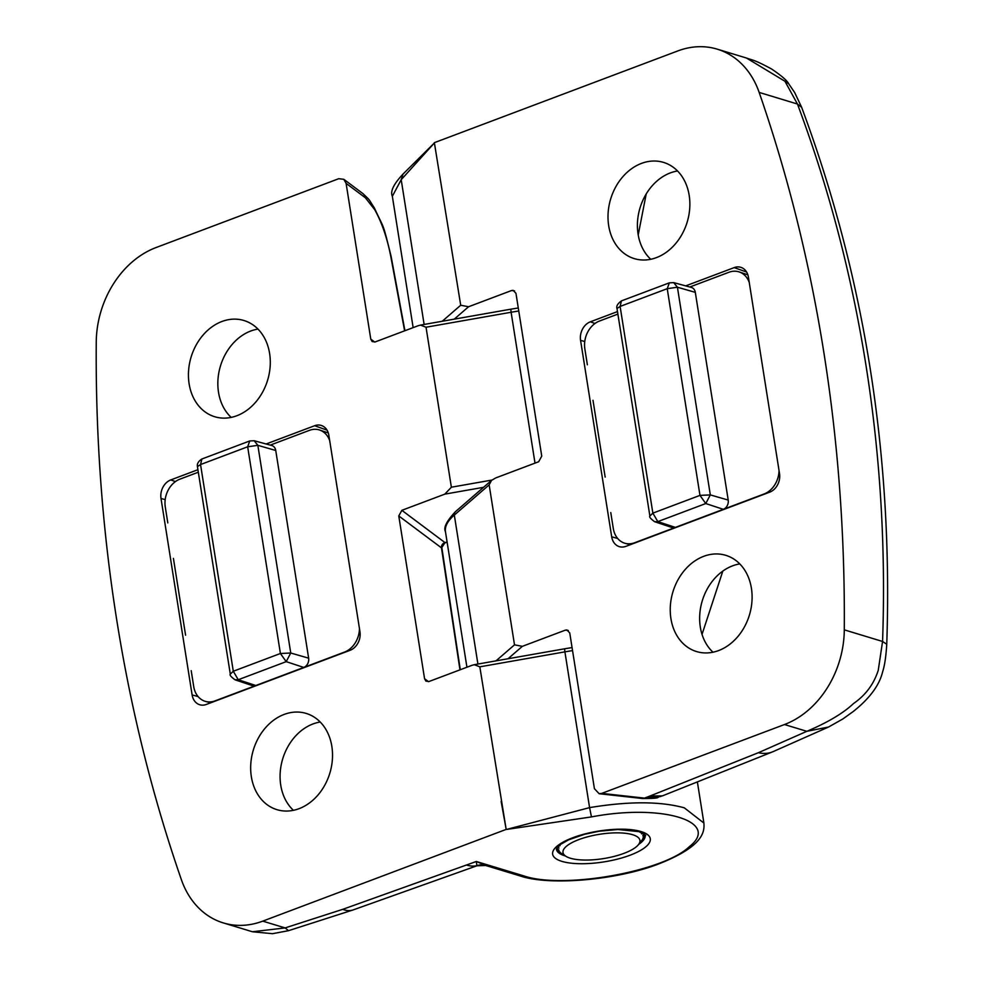 <?xml version="1.0" encoding="UTF-8"?>
<svg xmlns="http://www.w3.org/2000/svg" width="983" height="983" viewBox="0 0 983 983"><rect width="100%" height="100%" fill="white"/><g stroke="black" fill="none" stroke-linecap="round" stroke-linejoin="round"><path stroke-width="1.47" d="M712.982 652.208A49.42 39.283 106.9 0 1 700.314 627.068A49.42 39.283 106.9 0 1 739.781 563.923M670.922 618.614A50.28 39.959 106.9 0 1 685.323 569.366A50.28 39.959 106.9 0 1 726.646 555.604A50.28 39.959 106.9 0 1 751.417 588.276A50.28 39.959 106.9 0 1 737.729 636.701A50.28 39.959 106.9 0 1 697.438 651.815A50.28 39.959 106.9 0 1 670.922 618.614M722.824 571.086L702.034 634.391M677.545 170.993A49.42 39.283 -73.1 0 0 638.078 234.138A49.42 39.283 -73.1 0 0 650.758 259.279M689.181 195.347A50.28 39.959 -73.1 0 0 664.41 162.674A50.28 39.959 -73.1 0 0 623.087 176.436A50.28 39.959 -73.1 0 0 608.686 225.685A50.28 39.959 -73.1 0 0 635.202 258.885A50.28 39.959 -73.1 0 0 675.493 243.772A50.28 39.959 -73.1 0 0 689.181 195.347M646.212 193.946L638.213 234.937M882.685 671.561C879.552 685.053 869.758 698.36 853.281 711.483L842.923 718.917L828.595 727.002L772.773 751.774L662.37 795.898L650.107 795.972L758.421 752.695L806.834 731.315C827.723 722.48 843.303 713.203 853.576 703.496C865.63 695.141 873.85 684.082 878.249 670.32L882.562 641.469C885.88 548.342 880.363 456.37 866.011 365.553C851.659 275.007 828.804 187.839 797.446 104.026L784.962 81.27L746.478 58.034L717.209 49.15A89.858 71.415 -73.1 0 0 677.779 50.944L434.363 142.67L460.708 305.234L468.572 306.745L511.553 290.538L513.126 290.329L515.964 293.339L541.744 456.124L538.672 461.74L495.69 477.947L491.549 480.368L489.153 484.865L514.502 644.836L522.354 646.335L565.348 630.14L566.908 629.931L569.747 632.941L594.42 788.71L599.163 793.723L601.768 793.379L784.471 724.532A89.858 71.415 106.9 0 0 844.286 629.845A1497.687 1190.278 106.9 0 0 823.901 352.774A1497.687 1190.278 106.9 0 0 759.159 92.414A89.858 71.415 -73.1 0 0 717.209 49.15M617.496 311.586L590.341 321.822A14.978 11.907 -73.1 0 0 580.572 340.376L611.696 536.829A14.978 11.907 -73.1 0 0 619.855 546.794A14.978 11.907 -73.1 0 0 625.901 546.351L769.763 492.139A14.978 11.907 -73.1 0 0 779.519 473.585L748.407 277.132A14.978 11.907 -73.1 0 0 741.28 267.487A14.978 11.907 -73.1 0 0 734.19 267.609L685.704 285.881M844.286 629.845L882.562 641.469L886.752 644.258C885.99 656.583 884.639 665.663 882.709 671.512M886.752 644.27L886.752 644.307C893.068 455.879 864.696 276.887 801.636 107.307L797.446 104.026L759.159 92.414M403.055 174.052L401.199 179.692L392.34 196.281C390.079 191.439 393.655 184.03 403.055 174.052L434.547 142.781L401.199 179.692L424.128 324.451M828.522 727.027L806.834 731.315L784.471 724.532M784.962 81.27L788.685 83.752C787.088 80.532 781.399 75.63 771.63 69.031C754.072 59.496 752.953 60.43 746.49 58.034M601.768 793.379L644.455 798.11L662.333 795.911M650.107 795.972L644.455 798.11A7.483 4.657 96.3 0 1 642.526 798.528L599.163 793.723M575.153 841.104A38.939 12.312 171 0 0 565.839 856.254A38.939 12.312 171 0 0 627.768 851.806A38.939 12.312 171 0 0 638.36 844.766A38.939 12.312 171 0 0 621.723 832.982A38.939 12.312 171 0 0 575.153 841.104M559.315 845.368L560.064 845.663L559.659 845.085M557.336 847.358L558.983 848.046L557.828 846.781M556.415 849.066L559.032 850.283L556.747 848.231M557.017 850.504L560.236 852.322L556.452 849.472M645.684 835.353L638.36 844.766M644.995 834.85L642.87 838.143L645.708 835.292M643.902 833.817L642.808 835.906L644.553 834.346M642.046 832.761L641.616 833.867L642.599 833.031M231.189 417.394A49.42 39.283 106.9 0 1 218.509 392.242A49.42 39.283 106.9 0 1 257.976 329.096M269.612 353.462A50.28 39.959 106.9 0 1 255.924 401.875A50.28 39.959 106.9 0 1 215.633 417.001A50.28 39.959 106.9 0 1 189.117 383.788A50.28 39.959 106.9 0 1 203.518 334.539A50.28 39.959 106.9 0 1 244.841 320.79A50.28 39.959 106.9 0 1 269.612 353.462M320.212 722.026A49.42 39.283 -73.1 0 0 280.745 785.171A49.42 39.283 -73.1 0 0 293.413 810.311M251.353 776.717A50.28 39.959 -73.1 0 0 277.87 809.931A50.28 39.959 -73.1 0 0 318.16 794.805A50.28 39.959 -73.1 0 0 331.849 746.38A50.28 39.959 -73.1 0 0 307.077 713.707A50.28 39.959 -73.1 0 0 265.754 727.469A50.28 39.959 -73.1 0 0 251.353 776.717M252.41 931.749L223.313 922.914A89.858 71.415 -73.1 0 1 181.376 879.662A1497.687 1190.278 106.9 0 1 116.633 619.302A1497.687 1190.278 106.9 0 1 96.248 342.219A89.858 71.415 106.9 0 1 156.064 247.544L338.766 178.697L343.817 179.311L362.862 193.553A7.483 6.795 126.8 0 1 365.344 197.743L346.102 183.366L370.775 339.123L374.72 342.072M197.927 469.702L170.772 479.925A14.978 11.907 -73.1 0 0 161.003 498.479L192.127 694.944A14.978 11.907 -73.1 0 0 200.286 704.897A14.978 11.907 -73.1 0 0 206.332 704.455L350.194 650.255A14.978 11.907 -73.1 0 0 359.95 631.7L328.838 435.236A14.978 11.907 -73.1 0 0 321.711 425.59A14.978 11.907 -73.1 0 0 314.621 425.725L266.135 443.997M483.538 487.322L444.844 494.13L451.369 487.212L426.032 327.228L420.491 325.09L418.18 325.729L375.187 341.924L372.152 341.556L370.775 339.123M346.102 183.366L343.817 179.311M223.313 922.914A89.858 71.415 -73.1 0 0 262.756 921.132L506.171 829.406L479.827 666.83L474.273 664.692L471.963 665.331L428.969 681.526L425.946 681.158L424.57 678.725L428.502 681.674M398.779 515.952L401.863 510.324L444.992 542.616A4.497 4.079 -53.2 0 0 441.478 547.875L398.779 515.952L424.57 678.725M444.844 494.13L401.863 510.324M262.756 921.132L285.119 927.915L288.523 930.68L272.5 933.69L252.434 931.761L285.119 927.915L342.735 909.336L476.3 861.489L485.774 865.507L520.253 875.976C549.989 886.113 617.828 880.031 659.581 863.59C701.493 846.83 704.836 833.179 703.889 823.041L697.451 782.357M342.735 909.336A59.902 26.959 71.3 0 0 353.02 909.963L476.939 865.777L476.3 861.489L523.534 875.816C562.694 889.517 663.378 871.798 689.378 846.633C721.387 821.493 661.928 803.443 591.459 816.91L506.515 829.455L589.579 807.621L564.906 651.864L479.827 666.83M506.171 829.406L501.133 801.403M459.97 669.853L441.478 547.875M446.663 542.297L444.746 543.009L445.754 542.297A4.497 2.31 -110.5 0 0 446.663 542.297L447.118 542.125M404.615 330.841L390.656 255.752C387.019 237.603 381.723 222.269 374.769 209.748L365.344 197.743M444.746 543.009L441.551 547.936A4.497 4.104 -55.3 0 1 444.992 542.616M390.656 255.752A7.483 1.671 -10.8 0 1 391.062 256.158C382.117 220.266 384.967 231.066 374.326 207.855L374.326 207.855A7.483 5.001 -29.6 0 1 374.769 209.748A7.483 5.001 -29.6 0 0 374.326 207.855C367.74 197.841 371.365 201.761 362.862 193.553M592.995 400.302L605.159 477.062M617.889 314.105L599.495 321.036A22.462 17.854 -73.1 0 0 584.848 348.867L587.367 364.791M610.775 512.561L613.294 528.485A22.462 17.854 -73.1 0 0 625.151 543.329A22.462 17.854 -73.1 0 0 634.613 542.763L723.328 509.329A7.483 5.947 -73.1 0 0 728.206 500.064L695.313 292.369A7.483 5.947 -73.1 0 0 691.356 287.429L673.724 282.625L677.422 287.22L667.236 288.683L620.113 306.426L617.005 308.515L649.886 516.038C649.001 516.837 650.574 518.729 654.604 521.69L671.954 527.515A7.483 5.947 -73.1 0 0 675.37 527.404L657.824 521.604L654.629 521.703M749.255 282.453A22.462 17.854 -73.1 0 0 739.216 271.935A22.462 17.854 -73.1 0 0 728.968 272.254L689.82 286.999M695.313 292.369L677.422 287.22L710.316 494.916L699.97 495.383L705.769 503.542L723.328 509.329L764.086 493.982A22.462 17.854 -73.1 0 0 779.04 470.501M669.325 282.846L621.44 300.884L620.113 306.426L652.859 513.138L649.874 516.038M673.736 282.625L669.337 282.846L667.236 288.683L699.97 495.383L652.859 513.138L657.824 521.604L705.769 503.542L710.316 494.916L728.206 500.064M173.426 558.405L185.578 635.165M198.32 472.221L179.926 479.151A22.462 17.854 -73.1 0 0 165.279 506.97L167.798 522.907M191.206 670.676L193.725 686.601A22.462 17.854 -73.1 0 0 205.582 701.432A22.462 17.854 -73.1 0 0 215.044 700.879L303.759 667.445A7.483 5.947 -73.1 0 0 308.637 658.168L275.744 450.484A7.483 5.947 -73.1 0 0 271.787 445.532L254.155 440.728L257.853 445.336L247.667 446.786L200.544 464.541L197.436 466.63C196.87 463.829 198.357 461.285 201.871 459L200.544 464.541L233.29 671.254L230.305 674.154L197.436 466.63M252.385 685.618A7.483 5.947 -73.1 0 0 255.801 685.52L238.255 679.72L235.035 679.806L252.385 685.618M329.674 440.556A22.462 17.854 -73.1 0 0 319.647 430.038A22.462 17.854 -73.1 0 0 309.399 430.357L270.251 445.115M275.744 450.484L257.853 445.336L290.747 653.019L280.401 653.498L286.2 661.645L303.759 667.445L344.517 652.085A22.462 17.854 -73.1 0 0 359.459 628.616M201.871 459L249.756 440.949L247.667 446.786L280.401 653.498L233.29 671.254L238.255 679.72L286.2 661.645L290.747 653.019L308.637 658.168M489.153 484.865L454.318 515.08L477.91 664.053M496.022 660.859L514.502 644.836M442.239 321.257L460.708 305.234M392.34 196.281L413.143 327.622M772.773 751.774A59.902 34.896 -112.8 0 1 758.421 752.695M514.539 290.87L511.553 290.538M468.572 306.745L454.269 319.143M568.321 630.472L565.348 630.14M522.354 646.335L508.051 658.745M445.459 531.68A104.837 33.152 171 0 1 454.318 515.08A4.497 3.797 -130.9 0 1 455.436 511.701C446.626 521.051 443.308 527.711 445.459 531.68L466.925 667.224M746.601 272.033L734.19 267.609M617.668 538.463L611.696 536.829M584.762 341.506L580.572 340.376M594.998 323.481L590.341 321.822M638.704 844.348A44.935 14.204 171 0 0 645.167 835.218L639.048 831.643L617.828 829.505L599.077 831.237L584.553 834.297L568.543 839.863L560.359 844.532L556.415 849.275A44.935 14.204 171 0 0 564.832 855.8A44.935 14.204 171 0 0 565.385 855.96M561.895 861.366A49.42 15.63 -9 0 1 572.757 837.749A49.42 15.63 -9 0 1 641.014 831.544A49.42 15.63 -9 0 1 630.164 855.173A49.42 15.63 -9 0 1 561.895 861.366M591.459 816.91L589.579 807.621C628.653 801.17 660.22 801.231 684.266 807.817L703.889 823.041M535.01 463.128L511.111 312.262L426.032 327.228M451.369 487.212L491.905 480.073M353.02 909.963L288.523 930.68M523.534 875.816L520.253 875.976M466.716 865.101A59.902 31.038 69.4 0 0 476.755 865.679A14.978 14.868 103.3 0 1 484.951 865.286L484.951 865.286A14.978 14.868 103.3 0 1 485.614 865.458M420.491 325.09L510.804 309.19L511.111 312.262A104.837 33.152 171 0 1 518.766 311.009M474.273 664.692L564.586 648.792L564.906 651.864A104.837 33.152 171 0 1 572.548 650.611M198.099 696.566L192.127 694.944M165.193 499.622L161.003 498.479M175.429 481.584L170.772 479.925M327.032 430.149L314.621 425.725M801.649 107.307L794.669 92.537L788.71 83.788M660.945 796.427C655.157 797.152 663.66 798.466 642.526 798.528M491.549 480.368L455.436 511.701M565.839 856.254L560.531 852.826M476.939 865.777L485.762 865.507M441.883 547.924L460.29 669.73M404.922 330.718L391.062 256.158M510.804 309.19L518.287 307.974M564.586 648.792L572.069 647.576M630.25 544.717L625.151 543.329M747.866 274.835L739.216 271.935M621.44 300.896C617.619 303.686 616.144 306.217 617.005 308.502M210.681 702.82L205.582 701.432M328.285 432.938L319.647 430.038M230.305 674.141C229.42 674.952 231.005 676.832 235.035 679.806M254.167 440.74L249.768 440.962"/></g></svg>
